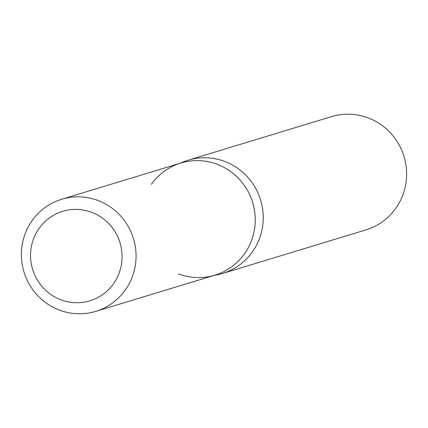 <?xml version="1.0" encoding="UTF-8"?>
<svg xmlns="http://www.w3.org/2000/svg" width="428" height="428" viewBox="0 0 428 428"><rect width="100%" height="100%" fill="white"/><g stroke="black" fill="none" stroke-linecap="round" stroke-linejoin="round"><path stroke-width="0.64" d="M35.23 276.097A46.759 45.668 -106.9 0 0 89.891 300.793A46.759 45.668 -106.9 0 0 117.363 236.015A46.759 45.668 -106.9 0 0 62.697 211.32A46.759 45.668 -106.9 0 0 35.23 276.097A46.759 45.668 -106.9 0 0 89.891 300.793A46.759 45.668 -106.9 0 0 117.363 236.015A46.759 45.668 -106.9 0 0 62.697 211.32A46.759 45.668 -106.9 0 0 35.23 276.097M178.497 273.867A58.599 57.229 -106.9 0 0 240.654 258.646A58.599 57.229 -106.9 0 0 249.364 193.986A58.599 57.229 -106.9 0 0 151.303 184.388M214.556 275.279A59.187 57.807 -106.9 0 0 222.528 273.476A59.187 57.807 -106.9 0 0 257.303 191.476A59.187 57.807 -106.9 0 0 188.111 160.216A59.187 57.807 -106.9 0 0 180.477 163.154M222.528 273.476L365.903 229.906A59.187 57.807 -106.9 0 0 400.672 147.906A59.187 57.807 -106.9 0 0 331.481 116.641L188.111 160.216M95.765 311.381L214.942 275.161A58.599 57.229 -106.9 0 0 249.364 193.986A58.599 57.229 -106.9 0 0 180.862 163.036L61.691 199.25A58.599 57.229 -106.9 0 0 27.269 280.431A58.599 57.229 -106.9 0 0 95.765 311.381A58.599 57.229 -106.9 0 0 130.187 230.205A58.599 57.229 -106.9 0 0 61.691 199.25"/></g></svg>

